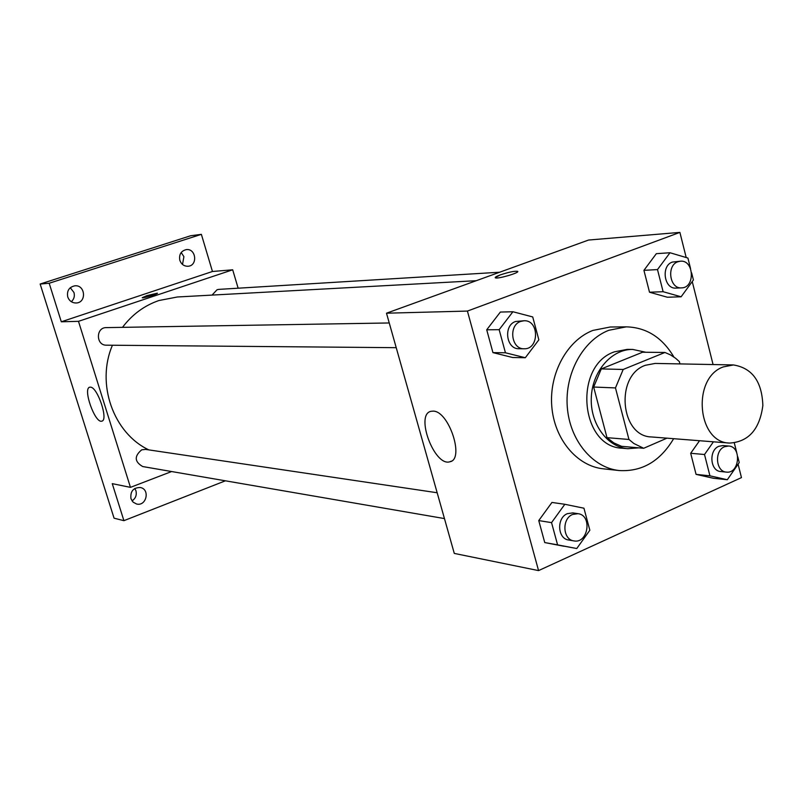 <?xml version="1.0" encoding="UTF-8"?>
<svg xmlns="http://www.w3.org/2000/svg" width="803" height="803" viewBox="0 0 803 803"><rect width="100%" height="100%" fill="white"/><g stroke="black" fill="none" stroke-linecap="round" stroke-linejoin="round"><path stroke-width="1.2" d="M723.232 366.931L733.41 364.943C752.21 368.015 762.017 381.545 762.85 405.545C759.688 429.344 748.597 441.851 729.586 443.075C697.175 442.714 691.644 378.002 723.232 366.931M729.586 443.075L651.564 436.962C620.267 436.551 614.857 375.694 645.331 365.295L655.158 363.428L733.41 364.943M643.695 448.275L621.582 446.327L613.914 442.955L606.998 437.665L593.658 387.036L615.469 387.919L628.95 439.462L633.848 443.497L643.695 448.275L666.952 438.167M679.94 363.91L679.358 361.611L675.584 358.248L670.445 354.866L664.934 352.467L623.188 369.46L615.469 387.919M664.934 352.467L642.571 352.226L601.276 368.918L623.188 369.46M593.658 387.036L601.276 368.918M645.803 352.266L632.684 349.425C611.776 349.024 592.453 371.006 591.309 397.164C589.894 423.301 606.988 447.07 627.836 448.706L638.786 447.843M627.836 448.706L622.415 448.225C580.137 447.251 573.141 365.566 614.405 351.834L627.243 349.375L632.684 349.425M606.998 437.665L628.95 439.462M673.637 438.689C660.176 461.243 642.049 471.863 619.264 470.548C592.624 467.848 569.759 440.425 567.289 407.031C564.639 373.656 582.938 340.271 608.794 330.294L626.28 326.851C646.395 327.403 662.264 337.451 673.878 356.984M619.264 470.548L603.314 468.822C576.895 466.141 554.221 439.07 551.761 406.117C549.122 373.194 567.259 340.261 592.895 330.414L610.24 327.012L626.28 326.851M713.425 441.811L704.512 454.508L690.68 453.283L699.543 440.717L690.68 453.283L696.071 474.372L713.365 478.257L727.317 479.732L739.232 462.548L737.786 456.787M564.83 504.284L551.942 502.447L538.753 520.585L544.745 542.567L576.765 548.529L589.844 530.241L583.942 508.209L564.83 504.284L551.551 522.633L557.583 544.856L576.765 548.529M686.204 257.542L679.89 232.398L467.416 311.072L538.562 570.602L741.46 477.604L738.098 464.184M713.074 364.552L692.246 281.572M690.55 268.563L687.91 258.044L669.993 252.744L656.332 253.678L643.926 270.34L649.517 292.222L667.393 297.24L681.115 296.789L693.411 279.976L691.624 272.849M512.916 311.745L500.359 312.056L486.718 329.792L492.942 352.617L512.675 357.516L525.323 357.726L538.853 339.83L532.72 316.944L512.916 311.745L499.165 329.682L505.438 352.778L525.323 357.726M538.562 570.602L454.287 553.418L386.494 313.2L588.579 240.037L679.89 232.398M386.494 313.2L467.416 311.072M433.138 411.126C448.907 410.825 464.907 459.597 449.821 461.785C434.403 466.844 414.84 414.288 431.03 411.307L433.138 411.126M495.19 277.657L500.179 274.947C508.62 272.147 514.412 270.942 517.564 271.334C520.575 272.528 497.177 279.364 495.341 277.818C494.768 277.306 496.384 276.352 500.179 274.937C508.62 272.157 514.412 270.952 517.564 271.334L517.724 271.504M122.498 327.343C132.234 314.465 144.369 305.531 158.904 300.533L177.423 296.98L476.269 280.699M148.846 449.891C113.374 433.229 95.798 383.734 112.44 345.23M389.244 322.967L106.287 327.614C95.698 327.343 95.848 345.531 106.428 345.18L396.22 347.679M212.052 295.092L217.071 289.732L218.938 289.371L499.647 272.227M444.45 518.577L142.723 466.553C134.452 461.745 134.121 456.174 141.719 449.821L145.594 449.409L437.163 492.751M238.14 288.197L232.689 269.798L78.483 321.33L130.457 487.361L171.631 471.532M49.184 283.248L40.15 284.031L190.652 235.751L201.372 234.346L49.184 283.248L61.309 321.782L78.483 321.33M232.689 269.798L212.454 271.494L201.372 234.346M40.15 284.031L114.066 518.186L123.913 520.675L225.402 480.806M130.457 487.361L112.259 483.647L123.913 520.675M90.378 387.156C97.474 386.755 108.746 420.35 101.8 421.133C95.065 423.733 82.478 388.331 89.745 387.207L90.378 387.156M212.454 271.494L61.309 321.782M142.231 297.702L146.939 295.624L157.358 293.175C158.623 293.737 142.763 298.535 142.261 297.742L146.939 295.624L157.388 293.215M130.959 498.693C130.166 491.346 133.268 487.622 140.254 487.501C150.362 489.127 146.467 506.633 136.57 504.003L133.097 502.146L130.959 498.693M179.842 260.343C178.848 254.571 180.966 250.998 186.196 249.623C196.113 248.107 198.05 265.723 188.043 266.255C184.078 266.325 181.337 264.358 179.842 260.343M67.743 296.959C66.689 290.837 69.048 287.123 74.809 285.818C85.439 284.573 86.814 302.821 76.114 302.992C72.059 302.942 69.269 300.924 67.743 296.959M132.023 500.891C135.637 498.432 136.932 495.06 135.938 490.763L134.804 488.475M71.337 301.707C74.037 299.238 74.91 296.166 73.966 292.503L70.273 287.715M182.512 264.458L183.907 256.659L181.187 252.523M524.108 348.773L518.989 348.733C506.161 349.375 503.12 325.436 515.546 321.501L524.068 320.758C539.335 319.865 539.365 349.556 524.108 348.773C511.24 349.415 508.189 325.376 520.665 321.421L524.068 320.758M500.359 312.056L486.718 329.792L499.165 329.682M486.718 329.792L492.942 352.617L505.438 352.778M492.942 352.617L512.675 357.516M573.844 540.891L568.594 539.987C557.443 538.753 556.449 517.815 567.37 513.669L572.74 512.896L577.999 513.679C592.574 515.205 588.197 544.002 573.844 540.891C562.662 539.656 561.668 518.628 572.609 514.452L577.999 513.679M551.942 502.447L538.753 520.585L551.551 522.633M538.753 520.585L544.745 542.567L557.583 544.856M544.745 542.567L563.796 546.221M669.993 252.744L657.496 269.587L663.117 291.71L681.115 296.789M681.546 287.875L675.985 288.096C664.081 289.291 660.759 265.733 672.352 262.079L680.452 261.196C694.193 259.74 695.328 287.936 681.546 287.875C669.602 289.08 666.279 265.412 677.903 261.748L680.452 261.196M656.332 253.678L643.926 270.34L657.496 269.587M643.926 270.34L649.517 292.222L663.117 291.71M649.517 292.222L667.393 297.24M736.742 452.661L734.313 442.985M704.512 454.508L709.932 475.828L727.317 479.732M726.394 472.104L720.743 471.532C710.103 471.14 708.547 450.182 718.876 446.287L722.971 445.555L728.632 446.016C741.932 446.478 739.573 474.031 726.394 472.104C715.734 471.712 714.168 450.654 724.517 446.739L728.632 446.016M690.68 453.283L696.071 474.372L709.932 475.828M696.071 474.372L713.365 478.257M451.406 461.133L449.821 461.785"/></g></svg>
